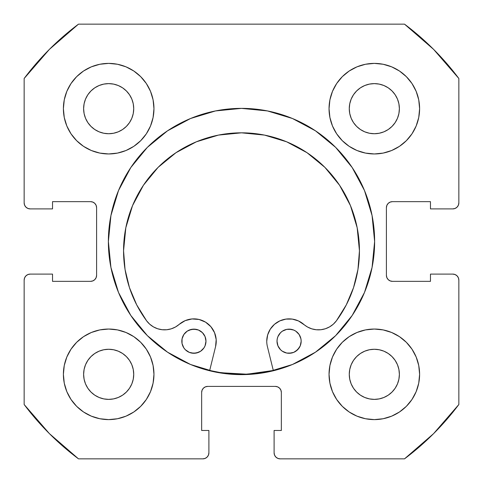 <?xml version="1.0" encoding="UTF-8"?>
<svg xmlns="http://www.w3.org/2000/svg" width="483" height="483" viewBox="0 0 483 483"><rect width="100%" height="100%" fill="white"/><g stroke="black" fill="none" stroke-linecap="round" stroke-linejoin="round"><path stroke-width="0.72" d="M215.484 110.939A133.127 133.127 0 0 0 108.373 241.5A133.127 133.127 0 0 1 241.5 108.373A133.127 133.127 0 0 1 374.627 241.5A133.127 133.127 0 0 0 372.079 215.569M372.061 215.484A133.127 133.127 0 0 0 267.516 110.939M267.431 110.921A133.127 133.127 0 0 0 215.569 110.921M419.606 374.325A45.281 45.281 0 0 1 374.325 419.606A45.281 45.281 0 0 1 329.044 374.325L329.913 383.158L332.491 391.653L336.675 399.483L342.308 406.342L349.167 411.975L356.997 416.159L365.492 418.737L374.325 419.606L383.158 418.737L391.653 416.159L399.483 411.975L406.342 406.342L411.975 399.483L416.159 391.653L418.737 383.158L419.606 374.325L418.737 365.492L416.159 356.997L411.975 349.167L406.342 342.308L399.483 336.675L391.653 332.491L383.158 329.913L374.325 329.044L365.492 329.913L356.997 332.491L349.167 336.675L342.308 342.308L336.675 349.167L332.491 356.997L329.913 365.492L329.044 374.325A45.281 45.281 0 0 1 374.325 329.044A45.281 45.281 0 0 1 419.606 374.325M153.956 374.325A45.281 45.281 0 0 1 108.675 419.606A45.281 45.281 0 0 1 63.394 374.325L64.263 383.158L66.841 391.653L71.025 399.483L76.658 406.342L83.517 411.975L91.347 416.159L99.842 418.737L108.675 419.606L117.508 418.737L126.003 416.159L133.833 411.975L140.692 406.342L146.325 399.483L150.509 391.653L153.087 383.158L153.956 374.325L153.087 365.492L150.509 356.997L146.325 349.167L140.692 342.308L133.833 336.675L126.003 332.491L117.508 329.913L108.675 329.044L99.842 329.913L91.347 332.491L83.517 336.675L76.658 342.308L71.025 349.167L66.841 356.997L64.263 365.492L63.394 374.325A45.281 45.281 0 0 1 108.675 329.044A45.281 45.281 0 0 1 153.956 374.325M419.606 108.675A45.281 45.281 0 0 1 374.325 153.956A45.281 45.281 0 0 1 329.044 108.675L329.913 117.508L332.491 126.003L336.675 133.833L342.308 140.692L349.167 146.325L356.997 150.509L365.492 153.087L374.325 153.956L383.158 153.087L391.653 150.509L399.483 146.325L406.342 140.692L411.975 133.833L416.159 126.003L418.737 117.508L419.606 108.675L418.737 99.842L416.159 91.347L411.975 83.517L406.342 76.658L399.483 71.025L391.653 66.841L383.158 64.263L374.325 63.394L365.492 64.263L356.997 66.841L349.167 71.025L342.308 76.658L336.675 83.517L332.491 91.347L329.913 99.842L329.044 108.675A45.281 45.281 0 0 1 374.325 63.394A45.281 45.281 0 0 1 419.606 108.675L418.737 117.508M153.956 108.675A45.281 45.281 0 0 1 108.675 153.956A45.281 45.281 0 0 1 63.394 108.675L64.263 117.508L66.841 126.003L71.025 133.833L76.658 140.692L83.517 146.325L91.347 150.509L99.842 153.087L108.675 153.956L117.508 153.087L126.003 150.509L133.833 146.325L140.692 140.692L146.325 133.833L150.509 126.003L153.087 117.508L153.956 108.675L153.087 99.842L150.509 91.347L146.325 83.517L140.692 76.658L133.833 71.025L126.003 66.841L117.508 64.263L108.675 63.394L99.842 64.263L91.347 66.841L83.517 71.025L76.658 76.658L71.025 83.517L66.841 91.347L64.263 99.842L63.394 108.675A45.281 45.281 0 0 1 108.675 63.394A45.281 45.281 0 0 1 153.956 108.675M133.248 113.565L133.731 108.675A25.056 25.056 0 0 1 108.675 133.731A25.056 25.056 0 0 1 83.619 108.675A25.056 25.056 0 0 1 108.675 83.619A25.056 25.056 0 0 1 133.731 108.675L133.248 113.565L131.823 118.263L129.51 122.597L126.389 126.389L122.597 129.51L118.263 131.823L113.565 133.248L108.675 133.731L103.785 133.248L99.087 131.823L94.753 129.51L90.961 126.389L87.84 122.597L85.527 118.263L84.102 113.565L83.619 108.675L84.102 103.785L85.527 99.087L87.84 94.753L90.961 90.961L94.753 87.84L99.087 85.527L103.785 84.102L108.675 83.619L113.565 84.102L118.263 85.527L122.597 87.84L126.389 90.961L129.51 94.753L131.823 99.087L133.248 103.785L133.731 108.675L133.248 103.785L131.823 99.087L129.51 94.753L126.389 90.961L122.597 87.84L118.263 85.527M398.898 113.565L399.381 108.675A25.056 25.056 0 0 1 374.325 133.731A25.056 25.056 0 0 1 349.269 108.675A25.056 25.056 0 0 1 374.325 83.619A25.056 25.056 0 0 1 399.381 108.675L398.898 113.565L397.473 118.263L395.16 122.597L392.039 126.389L388.247 129.51L383.913 131.823L379.215 133.248L374.325 133.731L369.435 133.248L364.737 131.823L360.403 129.51L356.611 126.389L353.49 122.597L351.177 118.263L349.752 113.565L349.269 108.675L349.752 103.785L351.177 99.087L353.49 94.753L356.611 90.961L360.403 87.84L364.737 85.527L369.435 84.102L374.325 83.619L379.215 84.102L383.913 85.527L388.247 87.84L392.039 90.961L395.16 94.753L397.473 99.087L398.898 103.785L399.381 108.675L398.898 103.785L397.473 99.087L395.16 94.753L392.039 90.961L388.247 87.84L383.913 85.527M133.248 379.215L133.731 374.325A25.056 25.056 0 0 1 108.675 399.381A25.056 25.056 0 0 1 83.619 374.325A25.056 25.056 0 0 1 108.675 349.269A25.056 25.056 0 0 1 133.731 374.325L133.248 379.215L131.823 383.913L129.51 388.247L126.389 392.039L122.597 395.16L118.263 397.473L113.565 398.898L108.675 399.381L103.785 398.898L99.087 397.473L94.753 395.16L90.961 392.039L87.84 388.247L85.527 383.913L84.102 379.215L83.619 374.325L84.102 369.435L85.527 364.737L87.84 360.403L90.961 356.611L94.753 353.49L99.087 351.177L103.785 349.752L108.675 349.269L113.565 349.752L118.263 351.177L122.597 353.49L126.389 356.611L129.51 360.403L131.823 364.737L133.248 369.435L133.731 374.325L133.248 369.435L131.823 364.737L129.51 360.403L126.389 356.611L122.597 353.49L118.263 351.177M398.898 379.215L399.381 374.325A25.056 25.056 0 0 1 374.325 399.381A25.056 25.056 0 0 1 349.269 374.325A25.056 25.056 0 0 1 374.325 349.269A25.056 25.056 0 0 1 399.381 374.325L398.898 379.215L397.473 383.913L395.16 388.247L392.039 392.039L388.247 395.16L383.913 397.473L379.215 398.898L374.325 399.381L369.435 398.898L364.737 397.473L360.403 395.16L356.611 392.039L353.49 388.247L351.177 383.913L349.752 379.215L349.269 374.325L349.752 369.435L351.177 364.737L353.49 360.403L356.611 356.611L360.403 353.49L364.737 351.177L369.435 349.752L374.325 349.269L379.215 349.752L383.913 351.177L388.247 353.49L392.039 356.611L395.16 360.403L397.473 364.737L398.898 369.435L399.381 374.325L398.898 369.435L397.473 364.737L395.16 360.403L392.039 356.611L388.247 353.49L383.913 351.177M24.609 205.172L25.919 207.129L27.875 208.439L30.188 208.898A6.037 6.037 0 0 1 24.15 202.86L24.15 78.487A271.688 271.688 0 0 1 78.487 24.15L404.512 24.15L433.613 49.387L458.85 78.487L458.85 202.86L458.391 205.172L457.081 207.129L455.125 208.439L452.812 208.898L430.474 208.898L430.474 201.653L392.438 201.653L390.125 202.111L388.169 203.421L386.859 205.378L386.4 207.69L386.4 275.31L386.859 277.622L388.169 279.579L390.125 280.889L392.438 281.348L430.474 281.348L430.474 274.103L452.812 274.103L455.125 274.561L457.081 275.871L458.391 277.828L458.85 280.14L458.85 404.512L433.613 433.613L404.512 458.85L280.14 458.85L277.828 458.391L275.871 457.081L274.561 455.125L274.103 452.812L274.103 430.474L281.348 430.474L281.348 392.438L280.889 390.125L279.579 388.169L277.622 386.859L275.31 386.4L207.69 386.4L205.378 386.859L203.421 388.169L202.111 390.125L201.653 392.438L201.653 430.474L208.898 430.474L208.898 452.812L208.439 455.125L207.129 457.081L205.172 458.391L202.86 458.85L78.487 458.85L49.387 433.613L24.15 404.512L24.15 280.14L24.609 277.828L25.919 275.871L27.875 274.561L30.188 274.103L52.526 274.103L52.526 281.348L90.562 281.348L92.875 280.889L94.831 279.579L96.141 277.622L96.6 275.31L96.6 207.69L96.141 205.378L94.831 203.421L92.875 202.111L90.562 201.653L52.526 201.653L52.526 208.898L30.188 208.898L27.875 208.439L25.919 207.129L24.609 205.172L24.15 202.86L24.15 78.487L49.387 49.387L78.487 24.15L404.512 24.15A271.688 271.688 0 0 1 458.85 78.487L458.85 202.86L458.391 205.172L457.081 207.129L455.125 208.439L452.812 208.898L430.474 208.898L430.474 201.653L392.438 201.653A6.037 6.037 0 0 0 386.4 207.69L386.859 205.378M267.516 372.061A133.127 133.127 0 0 0 374.627 241.5A133.127 133.127 0 0 1 241.5 374.627A133.127 133.127 0 0 1 108.373 241.5L110.933 267.473L118.504 292.444L130.808 315.459L147.363 335.637L167.541 352.192L190.556 364.496L215.527 372.067L241.5 374.627L267.473 372.067L292.444 364.496L315.459 352.192L335.637 335.637L352.192 315.459L364.496 292.444L372.067 267.473L374.627 241.5L372.067 215.527L364.496 190.556L352.192 167.541L335.637 147.363L315.459 130.808L292.444 118.504L267.473 110.933L241.5 108.373L215.527 110.933L190.556 118.504L167.541 130.808L147.363 147.363L130.808 167.541L118.504 190.556L110.933 215.527L108.373 241.5A133.127 133.127 0 0 0 110.921 267.431M390.125 280.889L392.438 281.348A6.037 6.037 0 0 1 386.4 275.31L386.4 207.69M392.438 281.348L430.474 281.348L430.474 274.103L452.812 274.103L455.125 274.561L457.081 275.871L458.391 277.828L458.85 280.14L458.85 404.512A271.688 271.688 0 0 1 404.512 458.85L280.14 458.85L277.828 458.391L275.871 457.081L274.561 455.125M277.622 386.859L275.31 386.4A6.037 6.037 0 0 1 281.348 392.438L281.348 430.474L274.103 430.474L274.103 452.812A6.037 6.037 0 0 0 280.14 458.85M202.111 390.125L201.653 392.438A6.037 6.037 0 0 1 207.69 386.4L275.31 386.4M201.653 392.438L201.653 430.474L208.898 430.474L208.898 452.812L208.439 455.125L207.129 457.081L205.172 458.391M208.898 452.812A6.037 6.037 0 0 1 202.86 458.85L78.487 458.85A271.688 271.688 0 0 1 24.15 404.512L24.15 280.14L24.609 277.828L25.919 275.871L27.875 274.561M96.141 277.622L96.6 275.31A6.037 6.037 0 0 1 90.562 281.348L52.526 281.348L52.526 274.103L30.188 274.103A6.037 6.037 0 0 0 24.15 280.14M92.875 202.111L90.562 201.653A6.037 6.037 0 0 1 96.6 207.69L96.6 275.31M342.308 406.342L349.167 411.975M384.613 418.423L391.653 416.159M416.702 390.27L418.707 383.309M416.159 356.997L411.975 349.167M391.653 332.491L383.158 329.913M332.491 356.997L329.913 365.492M356.997 150.509L365.492 153.087M406.342 140.692L411.975 133.833M418.423 98.387L416.159 91.347M390.27 66.298L383.309 64.293M356.997 66.841L349.167 71.025M332.491 91.347L329.913 99.842M66.841 126.003L71.025 133.833M91.347 150.509L99.842 153.087M150.509 126.003L153.087 117.508M140.692 76.658L133.833 71.025M98.387 64.577L91.347 66.841M66.298 92.73L64.293 99.691M64.577 384.613L66.841 391.653M92.73 416.702L99.691 418.707M126.003 416.159L133.833 411.975M150.509 391.653L153.087 383.158M126.003 332.491L117.508 329.913M76.658 342.308L71.025 349.167M117.508 64.263L108.675 63.394M64.263 365.492L63.394 374.325M365.492 418.737L374.325 419.606M113.565 84.102L108.675 83.619L103.785 84.102L99.087 85.527L94.753 87.84L90.961 90.961L87.84 94.753L85.527 99.087M84.102 103.785L83.619 108.675L84.102 113.565L85.527 118.263L87.84 122.597L90.961 126.389L94.753 129.51L99.087 131.823M103.785 133.248L108.675 133.731L113.565 133.248L118.263 131.823L122.597 129.51L126.389 126.389L129.51 122.597L131.823 118.263M379.215 84.102L374.325 83.619L369.435 84.102L364.737 85.527L360.403 87.84L356.611 90.961L353.49 94.753L351.177 99.087M349.752 103.785L349.269 108.675L349.752 113.565L351.177 118.263L353.49 122.597L356.611 126.389L360.403 129.51L364.737 131.823M369.435 133.248L374.325 133.731L379.215 133.248L383.913 131.823L388.247 129.51L392.039 126.389L395.16 122.597L397.473 118.263M113.565 349.752L108.675 349.269L103.785 349.752L99.087 351.177L94.753 353.49L90.961 356.611L87.84 360.403L85.527 364.737M84.102 369.435L83.619 374.325L84.102 379.215L85.527 383.913L87.84 388.247L90.961 392.039L94.753 395.16L99.087 397.473M103.785 398.898L108.675 399.381L113.565 398.898L118.263 397.473L122.597 395.16L126.389 392.039L129.51 388.247L131.823 383.913M379.215 349.752L374.325 349.269L369.435 349.752L364.737 351.177L360.403 353.49L356.611 356.611L353.49 360.403L351.177 364.737M349.752 369.435L349.269 374.325L349.752 379.215L351.177 383.913L353.49 388.247L356.611 392.039L360.403 395.16L364.737 397.473M369.435 398.898L374.325 399.381L379.215 398.898L383.913 397.473L388.247 395.16L392.039 392.039L395.16 388.247L397.473 383.913M30.188 208.898L52.526 208.898L52.526 201.653L90.562 201.653M452.812 274.103A6.037 6.037 0 0 1 458.85 280.14M458.85 202.86A6.037 6.037 0 0 1 452.812 208.898M292.444 118.504L284.578 115.534M118.504 190.556L115.534 198.422M190.556 364.496L198.422 367.466M364.496 292.444L367.466 284.578M110.939 267.516A133.127 133.127 0 0 0 215.484 372.061M215.569 372.079A133.127 133.127 0 0 0 267.431 372.079M273.293 370.461A132.825 132.825 0 0 1 209.694 370.461L221.003 372.731L247 374.21L273.293 370.461M291.46 353.055A12.075 12.075 0 0 0 300.239 345.84L301.163 341.209A12.075 12.075 0 0 1 289.088 353.284A12.075 12.075 0 0 1 277.013 341.209A12.075 12.075 0 0 0 286.721 353.055L291.442 353.055L293.712 352.367L297.631 349.752L300.245 345.834A12.075 12.075 0 0 0 301.163 341.227M286.745 353.055A12.075 12.075 0 0 0 289.076 353.284L293.712 352.367M289.1 353.284A12.075 12.075 0 0 0 291.43 353.055M196.267 353.049A12.075 12.075 0 0 0 205.975 341.209A12.075 12.075 0 0 1 193.9 353.284A12.075 12.075 0 0 1 181.825 341.203A12.075 12.075 0 0 0 182.737 345.816M182.749 345.834A12.075 12.075 0 0 0 191.534 353.049L196.255 353.049L200.608 351.25L203.941 347.917L205.058 345.828L205.975 341.209L205.058 336.585L202.437 332.666L198.519 330.052L196.255 329.364L191.546 329.364L187.193 331.169L183.86 334.496L182.055 338.849L182.055 343.564L183.86 347.917L185.363 349.746L189.276 352.361L193.9 353.284L198.519 352.361M191.558 353.055A12.075 12.075 0 0 0 193.888 353.284M193.912 353.284A12.075 12.075 0 0 0 196.243 353.055M266.749 341.191A22.339 22.339 0 0 0 267.401 346.559L273.366 370.757L267.401 346.559A22.339 22.339 0 0 1 303.765 324.365A22.339 22.339 0 0 0 336.41 320.784A22.339 22.339 0 0 1 303.765 324.365A22.339 22.339 0 0 0 303.747 324.353M336.446 320.742A117.943 117.943 0 0 0 359.443 250.774A117.943 117.943 0 0 1 336.41 320.784L346.293 304.888L353.538 287.626L357.957 269.436L359.443 250.774A117.943 117.943 0 0 0 350.483 205.68M132.517 205.673A117.943 117.943 0 0 0 123.557 250.762A117.943 117.943 0 0 1 241.506 132.825A117.943 117.943 0 0 1 359.443 250.774L357.179 227.765L350.465 205.637L339.567 185.249L324.902 167.372L307.031 152.706L286.642 141.803L264.515 135.095A117.943 117.943 0 0 0 241.566 132.825M350.447 205.595A117.943 117.943 0 0 0 339.579 185.261L324.902 167.372L307.031 152.706M339.561 185.237A117.943 117.943 0 0 0 264.539 135.095M241.446 132.825A117.943 117.943 0 0 0 218.521 135.083M218.467 135.095A117.943 117.943 0 0 0 143.445 185.224L132.535 205.625L125.822 227.753L123.557 250.762A117.943 117.943 0 0 0 146.578 320.772A117.943 117.943 0 0 1 123.557 250.762L125.043 269.423L129.456 287.614L136.701 304.876L146.578 320.772L149.682 324.178L153.413 326.876L157.621 328.748L162.119 329.72L166.726 329.75L171.236 328.832L175.462 327.009L179.229 324.359A22.339 22.339 0 0 1 215.587 346.559L209.622 370.757L215.587 346.559A22.339 22.339 0 0 0 210.884 326.701L214.555 332.702L216.179 339.549L215.587 346.559M143.427 185.249A117.943 117.943 0 0 0 132.553 205.583M199.05 319.468A22.339 22.339 0 0 0 199.02 319.462L205.541 322.137A22.339 22.339 0 0 0 205.529 322.137M192.029 318.949A22.339 22.339 0 0 0 192.017 318.949L199.032 319.468L192.023 318.949L185.194 320.634L192.023 318.949M146.591 320.79A22.339 22.339 0 0 0 179.229 324.359A22.339 22.339 0 0 1 146.578 320.772M292.33 319.112A22.339 22.339 0 0 0 292.293 319.106L298.416 320.911L307.526 327.015L311.758 328.838L316.268 329.756L320.875 329.726L325.373 328.76L329.581 326.882L333.312 324.19L336.41 320.784M279.85 320.875A22.339 22.339 0 0 0 279.826 320.887L285.948 319.094A22.339 22.339 0 0 0 285.936 319.094L292.312 319.106L298.416 320.911L303.765 324.365M270.311 329.11A22.339 22.339 0 0 0 270.305 329.122L274.477 324.316A22.339 22.339 0 0 0 274.471 324.322M266.749 341.209L267.66 334.912A22.339 22.339 0 0 0 267.654 334.918M267.66 334.912L270.305 329.122L274.477 324.316L279.838 320.881L285.948 319.094L292.312 319.106M286.642 141.803L264.515 135.095L241.506 132.825L218.497 135.089L196.37 141.803L175.981 152.7L158.104 167.366L143.439 185.237L158.104 167.366L175.981 152.7L196.37 141.803L218.497 135.089M179.229 324.359L185.194 320.634L179.229 324.359M205.541 322.137L210.89 326.701M301.163 341.197A12.075 12.075 0 0 0 291.46 329.37L286.733 329.37A12.075 12.075 0 0 0 277.013 341.209A12.075 12.075 0 0 1 289.094 329.134A12.075 12.075 0 0 1 301.163 341.209L300.933 338.855L299.128 334.502L295.801 331.169L293.712 330.058L289.094 329.134L286.733 329.37L282.38 331.169L280.551 332.672L277.936 336.591L277.248 338.855L277.013 341.209L277.936 345.834L280.551 349.752L282.38 351.25L286.733 353.055L289.088 353.284M274.477 324.316L279.838 320.881M307.526 327.015L311.758 328.838M325.373 328.76L329.581 326.882L333.312 324.19M346.293 304.888L353.538 287.626M359.443 250.774L357.179 227.765L350.465 205.637M125.822 227.753L123.557 250.762M149.682 324.178L153.413 326.876L157.621 328.748M286.733 329.37L284.469 330.058M277.936 336.591L277.248 338.855M284.469 352.367L286.733 353.055M295.795 351.25L299.128 347.923M300.245 345.834L300.933 343.57M198.519 330.052L193.9 329.134L189.282 330.052M187.193 331.169L183.86 334.496M191.534 329.364A12.075 12.075 0 0 0 182.749 336.579L182.055 338.849A12.075 12.075 0 0 0 181.825 341.191M205.058 345.828L205.74 343.564M181.825 341.203A12.075 12.075 0 0 1 193.9 329.134A12.075 12.075 0 0 1 205.975 341.209A12.075 12.075 0 0 0 196.267 329.364M196.243 329.364A12.075 12.075 0 0 0 193.912 329.134M193.888 329.134A12.075 12.075 0 0 0 191.558 329.364M182.743 336.597A12.075 12.075 0 0 0 182.061 338.843M291.436 329.364A12.075 12.075 0 0 0 289.106 329.134M289.076 329.134A12.075 12.075 0 0 0 286.745 329.364"/></g></svg>
